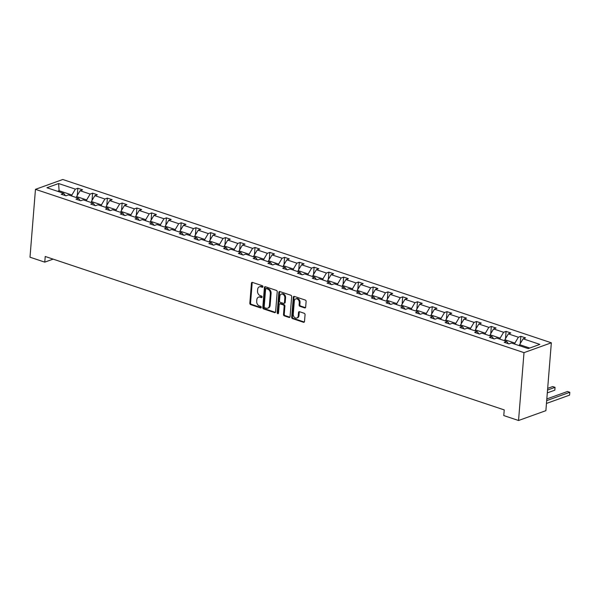 <?xml version="1.0" encoding="UTF-8"?>
<svg xmlns="http://www.w3.org/2000/svg" width="600" height="600" viewBox="0 0 600 600"><rect width="100%" height="100%" fill="white"/><g stroke="black" fill="none" stroke-linecap="round" stroke-linejoin="round"><path stroke-width="0.9" d="M262.913 286.71A0.825 0.63 -109.8 0 0 262.327 285.712L252.45 282.413A1.185 0.892 -109.8 0 0 251.438 283.215L249.825 303.195A1.185 0.892 -109.8 0 0 250.665 304.62L260.543 307.92A0.825 0.63 -109.8 0 0 260.663 306.36L259.388 305.933A3.78 2.865 -109.8 0 1 256.702 301.388L256.83 299.722A3.78 2.865 -109.8 0 1 258.525 297.157A3.78 2.865 -109.8 0 1 260.093 297.165L261.368 297.593A0.825 0.63 -109.8 0 0 261.495 296.04L260.22 295.612A3.78 2.865 -109.8 0 1 257.528 291.067L257.663 289.403A3.78 2.865 -109.8 0 1 259.358 286.837A3.78 2.865 -109.8 0 1 260.925 286.837L262.2 287.265A0.825 0.63 -109.8 0 0 262.913 286.71M304.65 307.897A1.185 0.892 -109.8 0 0 305.663 307.095L306.112 301.493A1.185 0.892 -109.8 0 0 305.272 300.067L294.315 296.407A1.185 0.892 -109.8 0 0 293.295 297.202L291.683 317.19A1.185 0.892 -109.8 0 0 292.522 318.608L303.487 322.275A1.185 0.892 -109.8 0 0 304.507 321.472L305.055 314.7A1.185 0.892 -109.8 0 0 304.215 313.282L299.52 311.715A1.185 0.892 -109.8 0 0 298.5 312.51L298.23 315.87A3.165 2.4 -109.8 0 1 296.82 318.015A3.165 2.4 -109.8 0 1 294.315 317.212A3.165 2.4 -109.8 0 1 293.257 314.212L294.322 301.05A3.165 2.4 -109.8 0 1 295.733 298.905A3.165 2.4 -109.8 0 1 298.237 299.707A3.165 2.4 -109.8 0 1 299.288 302.715L299.115 304.905A1.185 0.892 -109.8 0 0 299.955 306.33L304.65 307.897L305.385 307.627A1.185 0.892 -109.8 0 0 305.468 307.65M35.46 189.337L30 257.205L44.767 262.14L45.225 256.485L504.232 409.912L503.775 415.567L518.543 420.502L524.002 352.642L35.46 189.337L62.797 179.498L551.34 342.795L524.002 352.642M277.222 291.832A1.185 0.892 -109.8 0 0 276.382 290.407L265.418 286.748A1.185 0.892 -109.8 0 0 264.397 287.543L262.793 307.53A1.185 0.892 -109.8 0 0 263.632 308.947L274.59 312.615A1.185 0.892 -109.8 0 0 275.61 311.812L277.222 291.832M279.862 291.577L290.827 295.237A1.185 0.892 -109.8 0 1 291.668 296.663L290.062 316.642A1.185 0.892 -109.8 0 1 289.043 317.445L284.347 315.877A1.185 0.892 -109.8 0 1 283.507 314.452L284.16 306.353A1.185 0.892 -109.8 0 0 283.32 304.928L280.207 303.892A1.185 0.892 -109.8 0 0 279.188 304.688L278.513 313.125A0.825 0.63 -109.8 0 1 277.207 312.69L278.843 292.373A1.185 0.892 -109.8 0 1 279.862 291.577M528.188 348.6L511.433 343.005L508.957 343.89L504.225 342.315L506.7 341.423L496.665 338.062L494.19 338.955L489.457 337.373L491.933 336.487L481.897 333.127L479.423 334.02L474.69 332.438L477.165 331.545L467.13 328.192L464.655 329.085L459.923 327.502L462.397 326.61L452.362 323.257L449.888 324.15L445.155 322.567L447.63 321.675L437.603 318.322L435.127 319.215L430.388 317.632L432.862 316.74L422.835 313.388L420.36 314.28L415.627 312.697L418.103 311.805L408.067 308.452L405.592 309.337L400.86 307.763L403.335 306.87L393.3 303.51L390.825 304.403L386.092 302.82L388.567 301.935L378.532 298.575L376.058 299.468L371.325 297.885L373.8 296.993L363.765 293.64L361.29 294.532L356.558 292.95L359.032 292.058L348.998 288.705L346.522 289.597L341.79 288.015L344.265 287.123L334.23 283.77L331.755 284.663L327.022 283.08L329.498 282.188L319.462 278.835L316.987 279.728L312.255 278.145L314.73 277.252L304.695 273.9L302.22 274.785L297.487 273.21L299.962 272.317L289.928 268.957L287.452 269.85L282.72 268.267L285.195 267.382L275.16 264.022L272.685 264.915L267.952 263.332L270.428 262.44L260.392 259.087L257.918 259.98L253.185 258.397L255.66 257.505L245.625 254.153L243.15 255.045L238.417 253.462L240.892 252.57L230.858 249.218L228.382 250.11L223.65 248.528L226.125 247.635L216.097 244.282L213.623 245.175L208.882 243.593L211.358 242.7L201.33 239.347L198.855 240.233L194.123 238.657L196.597 237.765L186.562 234.405L184.087 235.298L179.355 233.715L181.83 232.83L171.795 229.47L169.32 230.362L164.587 228.78L167.062 227.888L157.028 224.535L154.553 225.428L149.82 223.845L152.295 222.952L142.26 219.6L139.785 220.493L135.053 218.91L137.528 218.017L127.493 214.665L125.017 215.558L120.285 213.975L122.76 213.083L112.725 209.73L110.25 210.623L105.517 209.04L107.993 208.147L97.958 204.795L95.483 205.68L90.75 204.105L93.225 203.212L83.19 199.853L80.715 200.745L75.983 199.163L78.457 198.278L68.422 194.917L65.948 195.81L61.215 194.228L63.69 193.335L46.935 187.74L58.613 183.532L75.367 189.135L77.843 188.243L82.575 189.825L80.1 190.718L90.135 194.07L92.61 193.178L97.343 194.76L94.867 195.653L104.903 199.005L107.377 198.112L112.11 199.695L109.635 200.587L119.663 203.94L122.137 203.048L126.877 204.63L124.403 205.522L134.43 208.875L136.905 207.99L141.637 209.572L139.163 210.458L149.197 213.817L151.672 212.925L156.405 214.507L153.93 215.4L163.965 218.752L166.44 217.86L171.172 219.442L168.697 220.335L178.733 223.688L181.208 222.795L185.94 224.377L183.465 225.27L193.5 228.623L195.975 227.73L200.708 229.312L198.233 230.205L208.267 233.558L210.743 232.665L215.475 234.248L213 235.14L223.035 238.493L225.51 237.6L230.243 239.183L227.767 240.075L237.803 243.428L240.278 242.542L245.01 244.125L242.535 245.01L252.57 248.37L255.045 247.478L259.778 249.06L257.303 249.952L267.337 253.305L269.812 252.413L274.545 253.995L272.07 254.888L282.105 258.24L284.58 257.347L289.312 258.93L286.837 259.822L296.873 263.175L299.347 262.282L304.08 263.865L301.605 264.757L311.64 268.11L314.115 267.218L318.847 268.8L316.373 269.692L326.407 273.045L328.882 272.153L333.615 273.735L331.14 274.627L341.168 277.98L343.642 277.095L348.382 278.678L345.907 279.562L355.935 282.923L358.41 282.03L363.142 283.612L360.668 284.505L370.702 287.858L373.178 286.965L377.91 288.548L375.435 289.44L385.47 292.793L387.945 291.9L392.678 293.483L390.202 294.375L400.237 297.728L402.713 296.835L407.445 298.418L404.97 299.31L415.005 302.663L417.48 301.77L422.213 303.353L419.737 304.245L429.772 307.597L432.248 306.705L436.98 308.288L434.505 309.18L444.54 312.532L447.015 311.647L451.748 313.23L449.272 314.115L459.308 317.475L461.783 316.582L466.515 318.165L464.04 319.058L474.075 322.41L476.55 321.517L481.283 323.1L478.808 323.993L488.842 327.345L491.317 326.452L496.05 328.035L493.575 328.928L503.61 332.28L506.085 331.388L510.817 332.97L508.342 333.862L518.377 337.215L520.852 336.322L525.585 337.905L523.11 338.798L539.865 344.4L528.188 348.6M504.772 340.778L504.855 339.728L514.89 343.087L514.808 344.13M514.89 343.087L518.377 337.215M504.855 339.728L508.342 333.862M508.418 343.71L506.7 341.423M490.005 335.843L490.088 334.793L500.123 338.145L500.04 339.195M500.123 338.145L503.61 332.28M490.088 334.793L493.575 328.928M493.65 338.775L491.933 336.487M475.237 330.9L475.32 329.858L485.355 333.21L485.272 334.26M485.355 333.21L488.842 327.345M475.32 329.858L478.808 323.993M478.882 333.84L477.165 331.545M460.47 325.965L460.553 324.923L470.588 328.275L470.505 329.317M470.588 328.275L474.075 322.41M460.553 324.923L464.04 319.058M464.115 328.905L462.397 326.61M445.702 321.03L445.785 319.987L455.82 323.34L455.737 324.382M455.82 323.34L459.308 317.475M445.785 319.987L449.272 314.115M449.347 323.97L447.63 321.675M430.935 316.095L431.018 315.053L441.053 318.405L440.97 319.447M441.053 318.405L444.54 312.532M431.018 315.053L434.505 309.18M434.58 319.035L432.862 316.74M416.168 311.16L416.25 310.11L426.285 313.47L426.202 314.513M426.285 313.47L429.772 307.597M416.25 310.11L419.737 304.245M419.812 314.1L418.103 311.805M401.4 306.225L401.49 305.175L411.518 308.535L411.435 309.577M411.518 308.535L415.005 302.663M401.49 305.175L404.97 299.31M405.053 309.157L403.335 306.87M386.632 301.29L386.722 300.24L396.75 303.593L396.668 304.642M396.75 303.593L400.237 297.728M386.722 300.24L390.202 294.375M390.285 304.222L388.567 301.935M371.865 296.347L371.955 295.305L381.99 298.657L381.9 299.707M381.99 298.657L385.47 292.793M371.955 295.305L375.435 289.44M375.517 299.288L373.8 296.993M357.105 291.413L357.188 290.37L367.222 293.722L367.132 294.765M367.222 293.722L370.702 287.858M357.188 290.37L360.668 284.505M360.75 294.353L359.032 292.058M342.337 286.478L342.42 285.435L352.455 288.788L352.365 289.83M352.455 288.788L355.935 282.923M342.42 285.435L345.907 279.562M345.983 289.418L344.265 287.123M327.57 281.543L327.653 280.5L337.688 283.853L337.605 284.895M337.688 283.853L341.168 277.98M327.653 280.5L331.14 274.627M331.215 284.483L329.498 282.188M312.803 276.608L312.885 275.558L322.92 278.918L322.837 279.96M322.92 278.918L326.407 273.045M312.885 275.558L316.373 269.692M316.447 279.548L314.73 277.252M298.035 271.673L298.118 270.623L308.153 273.983L308.07 275.025M308.153 273.983L311.64 268.11M298.118 270.623L301.605 264.757M301.68 274.605L299.962 272.317M283.267 266.737L283.35 265.688L293.385 269.04L293.303 270.09M293.385 269.04L296.873 263.175M283.35 265.688L286.837 259.822M286.913 269.67L285.195 267.382M268.5 261.795L268.582 260.752L278.618 264.105L278.535 265.155M278.618 264.105L282.105 258.24M268.582 260.752L272.07 254.888M272.145 264.735L270.428 262.44M253.733 256.86L253.815 255.817L263.85 259.17L263.767 260.212M263.85 259.17L267.337 253.305M253.815 255.817L257.303 249.952M257.377 259.8L255.66 257.505M238.965 251.925L239.048 250.882L249.083 254.235L249 255.278M249.083 254.235L252.57 248.37M239.048 250.882L242.535 245.01M242.61 254.865L240.892 252.57M224.197 246.99L224.28 245.947L234.315 249.3L234.233 250.343M234.315 249.3L237.803 243.428M224.28 245.947L227.767 240.075M227.843 249.93L226.125 247.635M209.43 242.055L209.513 241.005L219.548 244.365L219.465 245.407M219.548 244.365L223.035 238.493M209.513 241.005L213 235.14M213.075 244.995L211.358 242.7M194.663 237.12L194.745 236.07L204.78 239.43L204.697 240.472M204.78 239.43L208.267 233.558M194.745 236.07L198.233 230.205M198.308 240.053L196.597 237.765M179.895 232.185L179.985 231.135L190.012 234.487L189.93 235.538M190.012 234.487L193.5 228.623M179.985 231.135L183.465 225.27M183.547 235.118L181.83 232.83M165.127 227.243L165.218 226.2L175.245 229.553L175.163 230.603M175.245 229.553L178.733 223.688M165.218 226.2L168.697 220.335M168.78 230.183L167.062 227.888M150.36 222.308L150.45 221.265L160.485 224.618L160.395 225.66M160.485 224.618L163.965 218.752M150.45 221.265L153.93 215.4M154.012 225.248L152.295 222.952M135.6 217.373L135.683 216.33L145.718 219.683L145.627 220.725M145.718 219.683L149.197 213.817M135.683 216.33L139.163 210.458M139.245 220.312L137.528 218.017M120.833 212.438L120.915 211.395L130.95 214.748L130.86 215.79M130.95 214.748L134.43 208.875M120.915 211.395L124.403 205.522M124.477 215.377L122.76 213.083M106.065 207.502L106.148 206.452L116.183 209.812L116.1 210.855M116.183 209.812L119.663 203.94M106.148 206.452L109.635 200.587M109.71 210.442L107.993 208.147M91.297 202.567L91.38 201.517L101.415 204.877L101.333 205.92M101.415 204.877L104.903 199.005M91.38 201.517L94.867 195.653M94.942 205.5L93.225 203.212M76.53 197.632L76.613 196.583L86.648 199.935L86.565 200.985M86.648 199.935L90.135 194.07M76.613 196.583L80.1 190.718M80.175 200.565L78.457 198.278M59.017 191.775L59.1 190.733L71.88 195L71.797 196.05M71.88 195L75.367 189.135M58.613 183.532L59.1 190.733L57.555 191.288M518.543 420.502L545.88 410.662L551.34 342.795M44.767 262.14L53.13 259.125M529.732 348.045L519.623 344.663L519.54 345.712M65.407 195.63L63.69 193.335M519.623 344.663L523.11 338.798M77.258 195.502L77.843 188.243M92.025 200.438L92.61 193.178M106.792 205.373L107.377 198.112M121.56 210.308L122.137 203.048M136.328 215.243L136.905 207.99M151.087 220.178L151.672 212.925M165.855 225.12L166.44 217.86M180.623 230.055L181.208 222.795M195.39 234.99L195.975 227.73M210.157 239.925L210.743 232.665M224.925 244.86L225.51 237.6M239.692 249.795L240.278 242.542M254.46 254.73L255.045 247.478M269.228 259.673L269.812 252.413M283.995 264.608L284.58 257.347M298.763 269.543L299.347 262.282M313.53 274.478L314.115 267.218M328.298 279.413L328.882 272.153M343.065 284.347L343.642 277.095M357.832 289.282L358.41 282.03M372.593 294.225L373.178 286.965M387.36 299.16L387.945 291.9M402.127 304.095L402.713 296.835M416.895 309.03L417.48 301.77M431.662 313.965L432.248 306.705M446.43 318.9L447.015 311.647M461.197 323.835L461.783 316.582M475.965 328.778L476.55 321.517M490.732 333.712L491.317 326.452M505.5 338.647L506.085 331.388M520.268 343.582L520.852 336.322M262.845 286.972L261.66 286.575A3.78 2.865 -109.8 0 0 260.093 286.567L259.358 286.837M258.525 297.157L259.267 296.895A3.78 2.865 -109.8 0 1 260.835 296.903L262.02 297.293M252.375 282.39A1.185 0.892 -109.8 0 0 252.173 282.945L250.567 302.933A1.185 0.892 -109.8 0 0 251.407 304.35L261.188 307.62M265.335 286.725A1.185 0.892 -109.8 0 0 265.132 287.28L263.528 307.26A1.185 0.892 -109.8 0 0 264.368 308.685L275.332 312.345A1.185 0.892 -109.8 0 0 275.415 312.368M266.31 288.645A0.825 0.63 -109.8 0 0 265.597 289.2L264.188 306.743A0.825 0.63 -109.8 0 0 264.772 307.74L266.123 308.19A3.78 2.865 -109.8 0 0 267.69 308.19A3.78 2.865 -109.8 0 0 269.385 305.625L270.345 293.64A3.78 2.865 -109.8 0 0 267.66 289.095L266.31 288.645L267.053 288.375A0.825 0.63 -109.8 0 0 266.707 288.375L265.972 288.638M267.69 308.19L268.433 307.928A3.78 2.865 -109.8 0 0 270.12 305.362L269.385 305.625M267.053 288.375L268.395 288.825A3.78 2.865 -109.8 0 1 271.087 293.37L270.12 305.362M279.72 303.885L280.455 303.623A1.185 0.892 -109.8 0 1 280.95 303.623L284.062 304.665A1.185 0.892 -109.8 0 1 284.903 306.082L284.25 314.19A1.185 0.892 -109.8 0 0 285.09 315.608L289.778 317.175A1.185 0.892 -109.8 0 0 289.86 317.197M279.788 291.555A1.185 0.892 -109.8 0 0 279.585 292.11L277.95 312.428A0.825 0.63 -109.8 0 0 278.452 313.38M284.835 297.938A3.165 2.4 -109.8 0 0 283.785 294.938A3.165 2.4 -109.8 0 0 281.28 294.135A3.165 2.4 -109.8 0 0 279.87 296.28L279.495 300.915A1.185 0.892 -109.8 0 0 280.335 302.332L283.447 303.375A1.185 0.892 -109.8 0 0 284.468 302.572L284.835 297.938L285.577 297.675A3.165 2.4 -109.8 0 0 284.528 294.668A3.165 2.4 -109.8 0 0 282.022 293.865L281.28 294.135M283.935 303.375L284.678 303.112A1.185 0.892 -109.8 0 0 285.202 302.31L284.468 302.572M285.577 297.675L285.202 302.31M295.733 298.905L296.475 298.642A3.165 2.4 -109.8 0 1 298.98 299.445A3.165 2.4 -109.8 0 1 300.03 302.445L299.85 304.642A1.185 0.892 -109.8 0 0 300.69 306.06L305.385 307.627M296.82 318.015L297.555 317.745A3.165 2.4 -109.8 0 0 298.972 315.608L298.23 315.87M299.438 311.692A1.185 0.892 -109.8 0 0 299.243 312.248L298.972 315.608M294.233 296.385A1.185 0.892 -109.8 0 0 294.03 296.94L292.425 316.92A1.185 0.892 -109.8 0 0 293.265 318.345L304.23 322.005A1.185 0.892 -109.8 0 0 304.305 322.028M547.537 390.06L555.053 387.353L552.683 386.565L547.673 388.373M554.82 390.18L555.053 387.353L554.82 390.18L547.305 392.888M546.683 400.62L569.82 392.287L567.45 391.5L546.825 398.933M569.588 395.123L569.82 392.287L569.588 395.123L546.457 403.447M261.66 286.575L260.925 286.837M261.975 297.375L261.368 297.593M260.835 296.903L260.093 297.165M261.142 307.695L260.543 307.92M251.407 304.35L250.665 304.62M250.567 302.933L249.825 303.195M252.173 282.945L251.438 283.215M262.808 287.048L262.2 287.265M275.332 312.345L274.59 312.615M264.368 308.685L263.632 308.947M263.528 307.26L262.793 307.53M265.132 287.28L264.397 287.543M271.087 293.37L270.345 293.64M268.395 288.825L267.66 289.095M289.778 317.175L289.043 317.445M285.09 315.608L284.347 315.877M284.25 314.19L283.507 314.452M284.903 306.082L284.16 306.353M284.062 304.665L283.32 304.928M280.95 303.623L280.207 303.892M277.95 312.428L277.207 312.69M279.585 292.11L278.843 292.373M300.69 306.06L299.955 306.33M299.85 304.642L299.115 304.905M300.03 302.445L299.288 302.715M299.243 312.248L298.5 312.51M304.23 322.005L303.487 322.275M293.265 318.345L292.522 318.608M292.425 316.92L291.683 317.19M294.03 296.94L293.295 297.202"/></g></svg>

